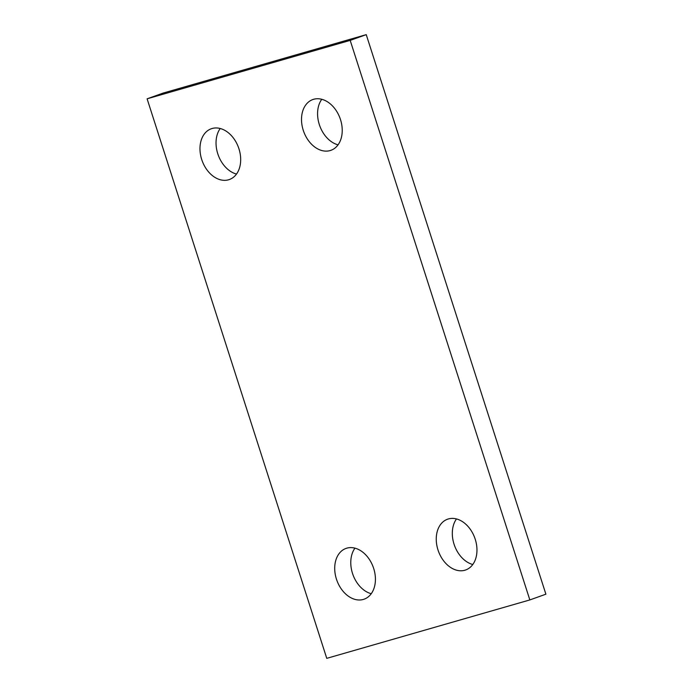 <?xml version="1.0" encoding="UTF-8"?>
<svg xmlns="http://www.w3.org/2000/svg" width="693" height="693" viewBox="0 0 693 693"><rect width="100%" height="100%" fill="white"/><g stroke="black" fill="none" stroke-linecap="round" stroke-linejoin="round"><path stroke-width="1.04" d="M212.101 128.5A26.949 19.352 70.3 0 1 238.756 148.215A26.949 19.352 70.3 0 1 229.4 179.522A26.949 19.352 70.3 0 1 228.569 179.79A26.949 19.352 70.3 0 1 201.906 160.083A26.949 19.352 70.3 0 1 211.261 128.768A26.949 19.352 70.3 0 1 212.101 128.5M313.643 99.29A26.949 19.352 70.3 0 1 340.298 118.997A26.949 19.352 70.3 0 1 330.942 150.312A26.949 19.352 70.3 0 1 330.111 150.58A26.949 19.352 70.3 0 1 303.447 130.873A26.949 19.352 70.3 0 1 312.803 99.558A26.949 19.352 70.3 0 1 313.643 99.29M448.38 518.944A26.949 19.352 70.3 0 1 475.034 538.652A26.949 19.352 70.3 0 1 465.679 569.967A26.949 19.352 70.3 0 1 464.847 570.235A26.949 19.352 70.3 0 1 438.184 550.528A26.949 19.352 70.3 0 1 447.539 519.213A26.949 19.352 70.3 0 1 448.38 518.944M346.838 548.154A26.949 19.352 70.3 0 1 373.492 567.87A26.949 19.352 70.3 0 1 364.137 599.176A26.949 19.352 70.3 0 1 363.305 599.445A26.949 19.352 70.3 0 1 336.642 579.738A26.949 19.352 70.3 0 1 345.998 548.423A26.949 19.352 70.3 0 1 346.838 548.154M529.842 599.93L326.758 658.35L147.107 98.813L350.19 40.385L529.842 599.93L545.893 594.187L366.242 34.65L350.19 40.385M366.242 34.65L163.158 93.07L147.107 98.813M236.504 174.064A26.949 19.352 70.3 0 1 218.165 154.92A26.949 19.352 70.3 0 1 220.218 128.5M338.045 144.846A26.949 19.352 70.3 0 1 319.707 125.71A26.949 19.352 70.3 0 1 321.76 99.29M472.782 564.5A26.949 19.352 70.3 0 1 454.443 545.365A26.949 19.352 70.3 0 1 456.496 518.936M371.24 593.71A26.949 19.352 70.3 0 1 352.902 574.575A26.949 19.352 70.3 0 1 354.955 548.154"/></g></svg>
